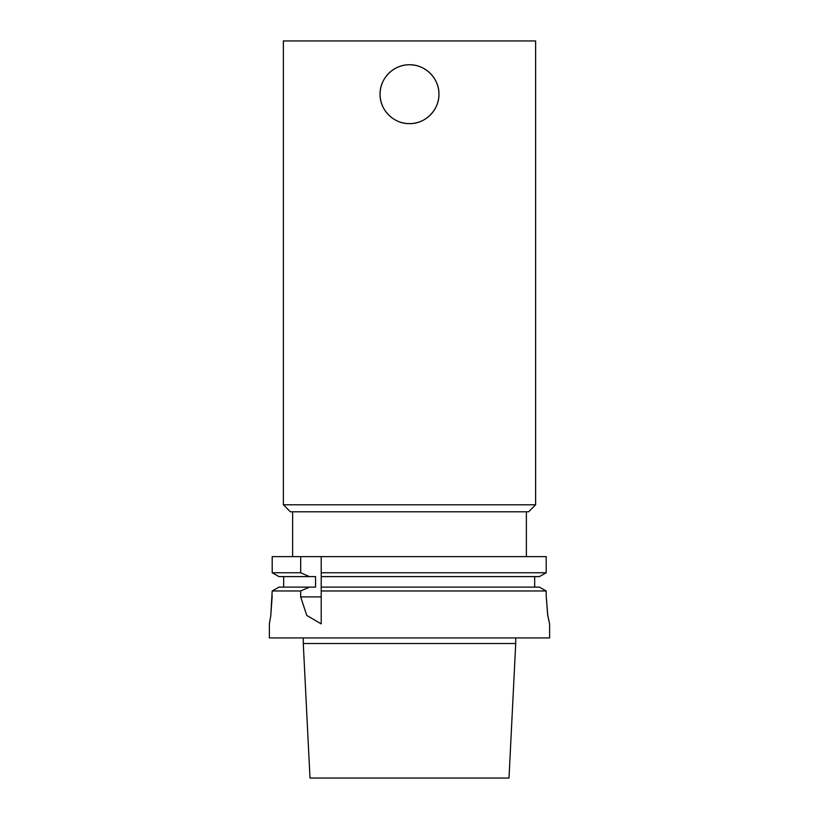 <?xml version="1.0" encoding="UTF-8"?>
<svg xmlns="http://www.w3.org/2000/svg" width="819" height="819" viewBox="0 0 819 819"><rect width="100%" height="100%" fill="white"/><g stroke="black" fill="none" stroke-linecap="round" stroke-linejoin="round"><path stroke-width="1.23" d="M398.218 121.376A29.433 29.433 0 0 0 438.933 94.205C439.301 109.961 425.266 124.007 409.5 123.628C393.734 124.007 379.699 109.961 380.067 94.205C379.699 78.44 393.734 64.394 409.5 64.773C425.266 64.394 439.301 78.44 438.933 94.205A29.433 29.433 0 0 0 395.669 68.223A29.433 29.433 0 0 0 393.069 118.612M321.212 623.894L306.767 615.438L300.675 596.887L300.675 590.97L309.398 587.121L315.55 587.121L315.55 576.607L309.398 576.607L300.675 572.757L300.675 556.644L321.212 556.644L321.212 623.894M309.398 587.121L279.003 587.121L272.195 590.97L300.675 590.97M272.195 590.97L270.772 615.693L269.369 623.904L270.772 615.693L272.195 595.874M547.686 614.987L549.6 623.904L547.798 615.693L546.201 595.874L547.676 614.967M269.369 623.904L269.369 637.919L549.631 637.919L549.6 623.904M546.201 595.874L546.201 590.97L539.363 587.121L321.212 587.121M321.212 590.97L546.201 590.97M283.661 576.607L283.661 587.121M300.675 556.644L272.195 556.644L272.195 572.757L279.003 576.607L309.398 576.607M272.195 572.757L300.675 572.757M534.684 576.607L534.684 587.121L534.684 576.607M321.212 576.607L539.363 576.607L546.201 572.757L546.201 556.644L321.212 556.644M321.212 572.757L546.201 572.757M409.5 778.05L508.998 778.05L515.724 643.519L303.276 643.519L310.002 778.05L409.5 778.05M409.5 511.793L528.613 511.793L535.616 504.791L283.384 504.791L290.387 511.793L409.5 511.793M283.384 504.791L283.384 40.95L535.616 40.95L535.616 504.791M300.675 596.887L321.212 596.887M303.276 637.919L303.276 643.519M515.724 637.919L515.724 643.519M292.629 511.793L292.629 556.644M526.371 511.793L526.371 556.644"/></g></svg>
